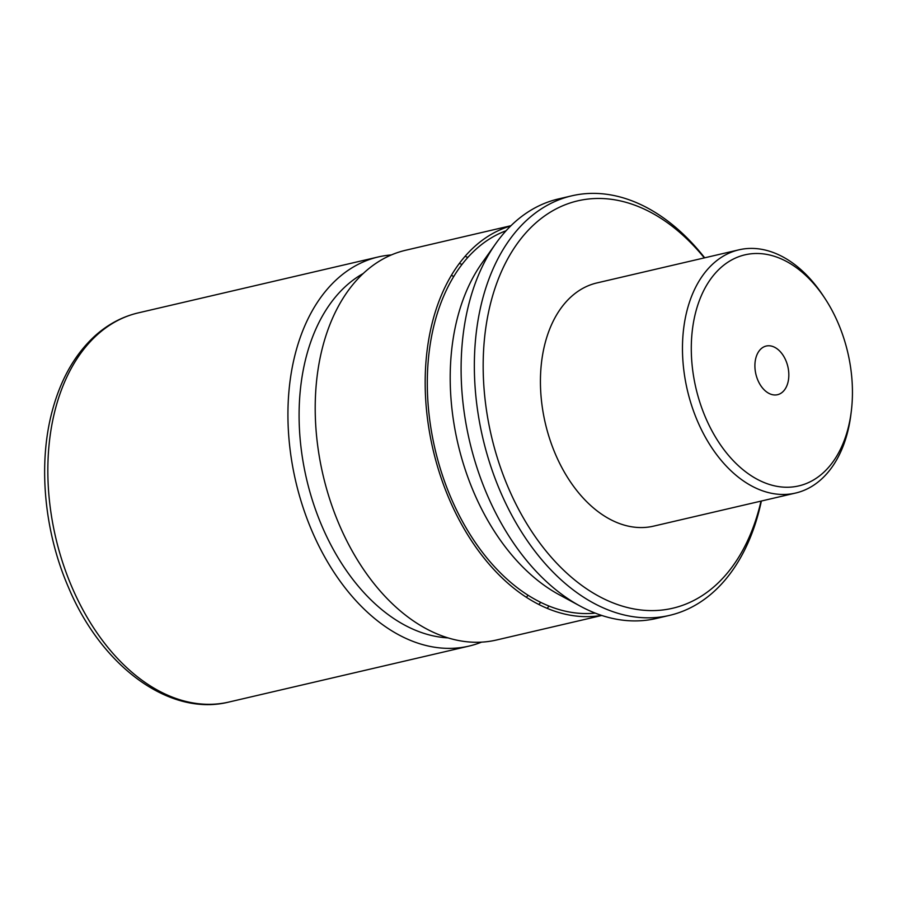 <?xml version="1.0" encoding="UTF-8"?>
<svg xmlns="http://www.w3.org/2000/svg" width="897" height="897" viewBox="0 0 897 897"><rect width="100%" height="100%" fill="white"/><g stroke="black" fill="none" stroke-linecap="round" stroke-linejoin="round"><path stroke-width="1.35" d="M138.205 312.896C122.328 316.652 107.965 324.277 95.127 335.758C75.079 354.068 60.817 379.016 52.34 410.613C37.865 463.884 44.121 531.428 68.464 587.356C101.35 666.202 169.466 716.972 228.892 702.048A199.784 131.343 -103.1 0 1 87.626 618.156A199.784 131.343 -103.1 0 1 55.592 408.225A199.784 131.343 -103.1 0 1 138.205 312.896L378.299 256.946A199.784 131.343 -103.1 0 0 295.685 352.274A199.784 131.343 76.9 0 0 327.719 562.206A199.784 131.343 76.9 0 0 468.985 646.098A199.784 131.343 76.9 0 0 481.566 642.129M378.299 256.946A199.784 131.343 -103.1 0 1 391.339 254.939M453.714 276.545A190.422 125.188 76.9 0 0 451.404 275.289M363.195 273.529A190.422 125.188 76.9 0 0 306.516 478.819A190.422 125.188 76.9 0 0 448.108 637.902M526.449 597.324A190.422 125.188 76.9 0 0 527.974 595.182M462 264.436A190.422 125.188 76.9 0 0 459.331 263.426M538.805 604.455A190.422 125.188 76.9 0 0 540.756 602.38M549.042 606.069A200.098 131.545 -103.1 0 1 547.136 608.323M601.786 615.465L496.546 639.998A200.098 131.545 -103.1 0 1 355.055 555.983A200.098 131.545 -103.1 0 1 322.976 345.715A200.098 131.545 -103.1 0 1 405.713 250.241L510.965 225.708M510.752 225.909A200.098 131.545 76.9 0 0 432.948 320.083A200.098 131.545 76.9 0 0 463.177 527.178A200.098 131.545 76.9 0 0 601.517 615.376M465.095 256.284A200.098 131.545 -103.1 0 1 467.808 257.461M669.543 615.387A215.392 141.603 76.9 0 1 517.244 524.947A215.392 141.603 76.9 0 1 482.709 298.611A215.392 141.603 -103.1 0 1 571.77 195.826L558.528 198.921A215.392 141.603 76.9 0 0 495.727 243.659A215.392 141.603 76.9 0 0 469.467 301.695A215.392 141.603 76.9 0 0 580.191 606.103A215.392 141.603 76.9 0 0 656.301 618.47L669.543 615.387A215.392 141.603 76.9 0 0 758.604 512.613A215.392 141.603 -103.1 0 0 761.374 501.031M571.77 195.826A215.392 141.603 -103.1 0 1 704.694 257.809M580.191 606.103L559.1 594.677A196.981 129.493 76.9 0 1 457.851 316.305A196.981 129.493 -103.1 0 1 481.868 263.225L495.727 243.659M595.204 613.1A196.981 129.493 -103.1 0 1 462.684 521.875A196.981 129.493 -103.1 0 1 434.944 321.642A196.981 129.493 -103.1 0 1 506.099 230.742M704.324 257.899A209.158 137.499 -103.1 0 0 491.287 300.641A209.158 137.499 76.9 0 0 577.892 582.501A209.158 137.499 76.9 0 0 759.198 508.442A209.158 137.499 -103.1 0 0 761.004 501.12M795.617 493.047A124.874 82.087 76.9 0 1 707.329 440.618A124.874 82.087 76.9 0 1 687.315 309.409A124.874 82.087 -103.1 0 1 738.937 249.826L596.909 282.936A124.874 82.087 -103.1 0 0 545.275 342.508A124.874 82.087 76.9 0 0 565.289 473.717A124.874 82.087 76.9 0 0 653.577 526.147L795.617 493.047A124.874 82.087 76.9 0 0 847.25 433.475A124.874 82.087 -103.1 0 0 850.883 414.627L851.287 411.398A118.628 77.983 -103.1 0 1 847.833 429.304A118.628 77.983 76.9 0 1 745.003 471.306A118.628 77.983 76.9 0 1 695.893 311.45A118.628 77.983 -103.1 0 1 824.96 298.466A118.628 77.983 -103.1 0 1 851.287 411.398M738.937 249.826A124.874 82.087 -103.1 0 1 823.177 295.752L824.96 298.466M787.858 382.784A24.97 16.415 76.9 0 0 777.52 349.124A24.97 16.415 76.9 0 0 755.868 357.97A24.97 16.415 76.9 0 0 766.206 391.619A24.97 16.415 76.9 0 0 787.858 382.784M228.892 702.048L468.985 646.098"/></g></svg>
